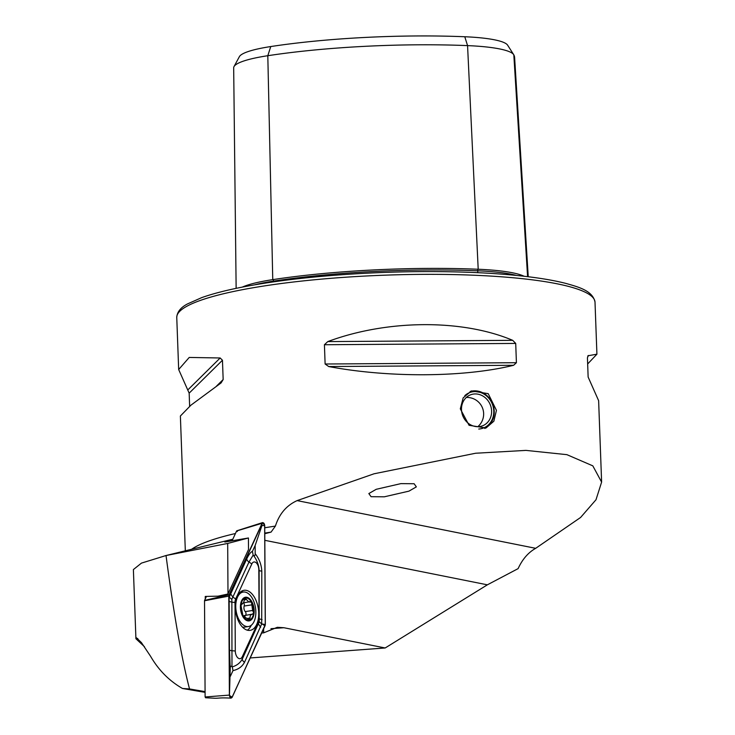 <?xml version="1.0" encoding="UTF-8"?>
<svg xmlns="http://www.w3.org/2000/svg" width="735" height="735" viewBox="0 0 735 735"><rect width="100%" height="100%" fill="white"/><g stroke="black" fill="none" stroke-linecap="round" stroke-linejoin="round"><path stroke-width="1.1" d="M242.329 287.091A86.17 14.268 -2.1 0 1 272.758 279.631A206.406 34.168 -2.1 0 1 478.2 269.249A1.332 0.56 -87.6 0 0 477.704 270.774A1.332 0.56 -87.6 0 0 477.713 270.802L477.796 272.676M376.228 489.299L368.841 493.562L371.074 496.695L384.322 496.805L408.963 491.136L416.35 486.873L414.117 483.74L400.878 483.63L376.228 489.299M460.312 408.853L463.169 397.874L471.429 390.91L488.215 393.666L496.447 410.341L493.846 421.219L486.019 428.009L469.077 425.308L460.312 408.853M512.699 340.333C462.287 318.972 387.06 319.486 327.782 341.591L324.42 344.733L325.118 364.009L328.701 366.544C389.201 377.937 464.437 377.423 513.618 365.286L516.411 362.704L515.713 343.429L512.699 340.333L327.782 341.591M587.66 363.963L596.921 354.187L587.982 355.768M587.724 356.153L588.404 355.474L587.43 357.77L588.138 377.055L598.63 400.685L601.616 482.105L592.814 465.852L566.905 454.662L525.92 450.39L475.618 453.238L374.041 473.79L297.124 500.608C286.503 505.432 279.263 513.921 275.404 526.085L271.059 532.112L264.784 533.72M250.313 657.944L385.168 647.976L487.36 584.821L518.111 568.633C522.401 559.261 528.263 552.49 535.686 548.319L580.595 517.468L596.002 499.745L601.616 482.105M248.439 537.983L227.685 543.45L227.997 593.999L248.504 549.532L248.439 537.983L224.837 542.035L232.425 540.06M185.321 550.809L180.378 416.019L190.981 405.141L221.079 382.926L223.164 379.536L222.457 360.251L220.169 357.982L189.235 357.44L178.669 369.521L189.161 393.151L189.639 406.235M236.137 288.35L233.675 67.859A80.446 13.322 -2.1 0 1 234.006 66.609L239.371 56.668A74.685 12.366 -2.1 0 1 270.756 46.553A194.931 32.276 -2.1 0 1 464.786 36.75L467.561 45.616L478.2 269.249A86.17 14.268 177.9 0 1 524.073 276.25M528.245 276.746L514.61 57.468A200.683 33.222 -2.1 0 0 513.82 54.868A80.446 13.322 177.9 0 0 513.71 54.693L507.628 45.175A74.685 12.366 177.9 0 0 464.786 36.75M234.006 66.609A80.446 13.322 -2.1 0 1 267.806 55.713A200.683 33.222 -2.1 0 1 467.561 45.616A80.446 13.322 177.9 0 1 513.71 54.693M227.997 593.999L218.01 596.168L205.258 596.443L205.276 598.924M205.083 692.37L182.491 688.475L189.52 688.943C181.591 658.395 173.754 613.927 166.027 555.531L141.451 563.111L133.384 569.57L135.92 638.743L136.361 637.714L141.423 642.601L150.528 656.217C158.595 670.145 169.252 680.904 182.491 688.475M227.685 543.45L166.027 555.531M261.816 632.991L263.654 632.844L277.315 627.304L283.912 627.727L385.168 647.976M263.635 629.059L263.654 632.844M144.483 646.726L135.92 638.743M189.52 688.943L205.074 691.626M243.478 602.764A2.223 1.25 -98.7 0 1 244.185 606.035A3.896 2.187 81.3 0 0 245.26 611.593L252.647 610.473L253.621 612.788A11.126 6.257 81.3 0 0 251.489 602.13A11.126 6.257 81.3 0 0 245.178 598.161L243.349 602.966L241.76 603.729M241.42 603.931L242.366 603.784L240.97 605.383A11.126 6.257 81.3 0 0 242.936 615.709L243.285 616.316A11.126 6.257 81.3 0 0 249.183 620.028L249.615 619.908A11.126 6.257 81.3 0 0 252.142 617.657A11.126 6.257 81.3 0 0 253.557 613.312L253.621 612.788M253.281 613.982L244.305 615.581A3.896 2.187 81.3 0 0 243.276 616.297L249.615 619.908L250.35 615.333L253.557 613.312M245.26 611.593A2.223 1.25 -98.7 0 1 245.71 615.14A2.223 1.25 -98.7 0 1 245.499 615.406M238.204 595.828A17.438 9.812 81.3 0 0 239.224 620.156A17.438 9.812 81.3 0 0 248.421 626.532A17.438 9.812 81.3 0 0 253.4 622.765A17.438 9.812 81.3 0 0 252.371 598.428A17.438 9.812 81.3 0 0 243.175 592.052A17.438 9.812 81.3 0 0 238.204 595.828M251.802 601.616A11.962 6.725 81.3 0 0 242.081 599.833A11.962 6.725 81.3 0 0 242.789 616.518A11.962 6.725 81.3 0 0 252.509 618.3A11.962 6.725 81.3 0 0 251.802 601.616M252.647 610.473L251.489 602.13L248.797 601.956L245.178 598.161A11.126 6.257 81.3 0 0 241.025 604.859M244.158 616.858L245.058 616.325L243.496 616.564M240.97 605.383L242.936 615.709M250.194 601.34L249.689 601.561M242.421 627.065A17.438 9.812 81.3 0 0 244.489 627.139L248.421 626.532M258.729 613.707A20.258 11.402 81.3 0 0 244.002 590.297A20.258 11.402 81.3 0 0 235.384 606.963A20.258 11.402 81.3 0 0 250.102 630.364A20.258 11.402 81.3 0 0 258.729 613.707M243.23 592.052A20.258 11.402 81.3 0 0 241.383 591.298M247.309 630.189A20.258 11.402 81.3 0 0 251.287 625.237M251.829 563.91L235.669 598.942A6.643 3.739 81.3 0 0 234.998 602.47L235.301 651.017A6.643 3.739 81.3 0 0 238.011 657.981A6.643 3.739 81.3 0 0 242.284 656.75L258.444 621.718A6.643 3.739 81.3 0 0 259.106 618.199L258.812 569.653A6.643 3.739 81.3 0 0 256.102 562.679A6.643 3.739 81.3 0 0 251.829 563.91L248.99 562.036L231.819 599.319L231.865 602.186L234.998 602.47M232.141 697.35L265.335 624.539L264.729 525.571L262.652 522.576L228.778 596.122L229.384 695.089L231.038 698.14L232.141 697.35M228.778 596.122L204.523 600.761L205.111 696.982L229.384 695.089M261.972 523.311L236.606 530.982L232.141 540.666M206.425 596.416L204.587 600.412L229.044 594.716M236.606 530.982L237.304 531.552L236.606 530.982M205.809 697.552L205.111 696.982L205.809 697.552M229.109 594.808A2.527 1.424 81.3 0 0 228.851 596.149L229.458 694.998A2.527 1.424 81.3 0 0 230.487 697.653A2.527 1.424 81.3 0 0 232.113 697.184L265.004 625.852A2.527 1.424 81.3 0 0 265.262 624.511L264.655 525.663A2.527 1.424 81.3 0 0 263.626 523.017A2.527 1.424 81.3 0 0 262 523.485L229.109 594.808L229.109 596.756L228.851 596.149M255.183 553.675C259.235 558.876 261.44 564.691 261.798 571.132L261.706 623.923L244.507 662.299C242.081 666.737 238.25 669.493 233.004 670.577L232.269 666.884C236.817 665.552 240.161 662.942 242.293 659.056L259.207 621.819L259.124 570.36C258.766 564.866 256.873 559.85 253.437 555.329C254.567 556.211 255.146 555.66 255.183 553.675L255.137 545.517L262.009 525.424L264.655 525.663M259.207 621.819L261.706 623.923L265.262 624.511M229.191 601.414L231.865 602.186L231.984 666.654C230.854 665.781 230.275 666.323 230.239 668.308L229.485 649.961L229.109 596.756M231.819 599.319L229.201 597.224L246.785 558.793C248.917 554.401 250.8 551.939 252.417 551.406L253.152 555.1L248.99 562.036A4.649 2.922 24.8 0 1 246.785 558.793M255.137 545.517L252.417 551.406M230.239 668.308L229.458 694.998M230.285 676.466L233.004 670.577M464.805 395.65A19 16.951 -111.5 0 1 469.509 392.665A19 16.951 -111.5 0 1 492.285 404.02A19 16.951 -111.5 0 1 483.575 427.963A19 16.951 -111.5 0 1 478.742 429.029M470.391 394.888A16.611 14.819 -111.5 0 1 470.464 394.86A16.611 14.819 -111.5 0 1 490.318 404.856A16.611 14.819 -111.5 0 1 482.693 425.749A16.611 14.819 -111.5 0 1 482.619 425.776A16.611 14.819 -111.5 0 1 462.774 415.78A16.611 14.819 -111.5 0 1 470.391 394.888M470.152 391.479A19.928 17.778 -111.5 0 1 492.698 403.956A19.928 17.778 -111.5 0 1 484.723 428.45M516.494 275.441A84.874 14.048 177.9 0 0 477.713 270.802A205.111 33.957 -2.1 0 0 273.549 281.119L273.567 281.873M270.756 46.553L267.806 55.713L272.758 279.631A1.332 0.744 -98.7 0 1 273.549 281.082A1.332 0.744 -98.7 0 1 273.549 281.119A84.874 14.048 -2.1 0 0 254.494 284.858M265.565 285.74A209.264 34.646 -2.1 0 1 481.691 275.579A209.264 34.646 -2.1 0 1 595.01 302.14C592.796 290.536 577.958 286.88 565.987 283.444C555.155 280.651 541.75 278.326 525.755 276.443C503.861 273.898 478.871 272.345 450.766 271.794C389.77 270.544 319.468 274.761 266.97 282.846C239.307 287.073 217.56 291.988 201.739 297.611L187.48 303.932C180.645 307.524 177.071 312.035 176.758 317.474A209.264 34.646 -2.1 0 1 265.565 285.74M275.404 526.085A209.264 34.646 177.9 0 0 274.385 526.242A209.264 34.646 177.9 0 0 264.747 527.785M535.686 548.319L297.124 500.608M235.439 533.518A209.264 34.646 177.9 0 0 191.633 549.265M513.82 54.868L527.592 276.663M166.358 555.449A294.028 48.675 177.9 0 0 165.632 555.623M135.92 638.66L137.785 638.522M270.958 628.691L283.912 627.727M271.059 532.112A214.188 35.464 177.9 0 0 264.775 533.105M232.793 539.251A214.188 35.464 177.9 0 0 227.29 540.547L165.586 555.632M487.36 584.821L264.82 540.317M513.618 365.286L328.701 366.544M516.411 362.704L325.118 364.009M515.713 343.429L324.42 344.733M223.164 379.536L216.393 386.224M222.457 360.251L189.161 393.151M220.169 357.982L187.976 389.78M247.548 618.401L250.047 618.016M244.185 606.035L251.572 604.905M243.772 616.775L244.479 616.665M244.149 599.898L246.473 599.539M262.009 525.424L262 523.485M229.715 695.604L232.113 697.184M262.615 624.272L265.004 625.852M230.625 593.825L232.839 597.068L235.669 598.942M261.798 571.132A4.649 0.965 -0.4 0 1 259.124 570.36L258.812 569.653M262.101 619.678L259.418 618.907L259.106 618.199M260.659 627.267L258.454 624.024L258.444 621.718M244.507 662.299A4.649 2.922 -155.2 0 1 242.293 659.056L242.284 656.75M229.485 649.961A4.649 0.965 179.6 0 0 232.168 650.732L235.301 651.017M595.01 302.14L596.921 354.187M176.758 317.474L178.669 369.521M239.849 592.566L243.175 592.052M243.45 602.774L248.797 601.956M236.78 530.799L262.652 522.576M205.515 697.754L215.024 698.25C219.315 698.314 219.71 697.515 231.038 698.14M477.814 426.695A16.611 16.611 0 0 0 466.321 397.46"/></g></svg>
